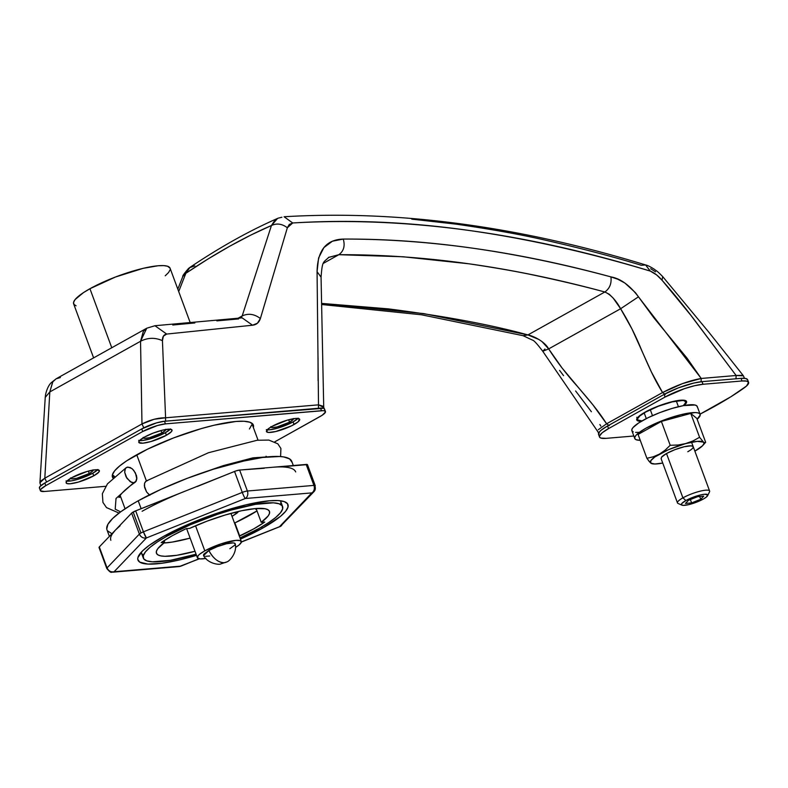 <?xml version="1.0" encoding="UTF-8"?>
<svg xmlns="http://www.w3.org/2000/svg" width="788" height="788" viewBox="0 0 788 788"><rect width="100%" height="100%" fill="white"/><g stroke="black" fill="none" stroke-linecap="round" stroke-linejoin="round"><path stroke-width="1.18" d="M165.716 429.499A11.997 2.492 -20.3 0 1 161.895 432.947L160.998 430.543L161.895 432.947L165.342 430.425L165.628 429.293M93.053 470.062A11.997 2.492 -20.3 0 1 89.231 473.519L88.335 471.106L89.231 473.519L91.9 471.756L92.964 469.855M293.372 418.733A11.997 2.492 -20.3 0 1 289.551 422.181L288.664 419.777L289.551 422.181L293.008 419.659L293.294 418.526M645.687 412.055L645.687 412.055A25.709 5.349 -20.3 0 1 670.755 402.244A25.709 5.349 -20.3 0 1 685.747 401.791A25.709 5.349 -20.3 0 1 683.235 405.672L685.767 402.589L684.526 400.826L682.566 400.501L672.312 401.86L658.463 406.194L645.687 412.055L639.945 415.837L637.512 418.832L637.669 419.896L641.964 420.94A25.709 5.349 -20.3 0 1 637.531 419.63A25.709 5.349 -20.3 0 1 645.687 412.055M161.176 542.617A65.69 13.662 -20.3 0 1 172.178 535.761L186.204 528.649L189.711 528.354A60.262 12.529 -20.3 0 1 269.476 511.412A60.262 12.529 -20.3 0 1 261.232 522.316L256.346 509.127L261.232 522.316L264.738 522.02L253.736 528.876L239.296 536.027L234.804 522.71L239.71 535.998A65.69 13.662 -20.3 0 0 264.738 522.02L261.232 522.316L268.107 516.002L269.486 513.421L269.437 511.323L267.969 509.757L265.113 508.752L255.548 508.546L241.709 510.722L224.984 515.076L207.047 521.154L189.711 528.354L186.204 528.649A65.69 13.662 -20.3 0 0 172.178 535.761L161.176 542.617L164.682 542.321L164.062 540.647L164.682 542.321L161.176 542.617M166.859 536.214L166.357 534.845L166.859 536.214L157.501 541.849L150.281 547.128L145.475 551.827L143.249 555.786L143.712 558.84L146.834 560.879L152.498 561.814L170.484 560.298L196.074 554.191A74.259 15.435 -20.3 0 1 143.308 558.081A74.259 15.435 -20.3 0 1 166.859 536.214A74.259 15.435 -20.3 0 1 239.296 507.856A74.259 15.435 -20.3 0 1 282.606 506.556A74.259 15.435 -20.3 0 1 259.055 528.433A74.259 15.435 -20.3 0 1 240.005 537.938L259.055 528.433L268.413 522.789L275.633 517.519L280.439 512.811L282.665 508.851L282.202 505.798L279.08 503.768L273.416 502.833L255.43 504.35L230.982 510.122L217.468 514.357L190.45 524.7L166.859 536.214M146.391 480.887L136.738 454.774L146.391 480.887M411.76 219.143L456.272 224.166C492.884 229.485 523.252 234.972 547.374 240.645C581.78 248.486 613.103 256.701 641.363 265.28L645.589 264.935L650.297 271.102L656.591 274.904L662.028 280.233L690.938 315.417L736.12 375.492L701.212 378.457L687.126 358.254L653.853 317.8L635.404 292.644L624.884 283.04L617.762 279.208L610.917 276.893C564.267 264.325 518.681 254.819 474.149 248.387C429.559 241.965 385.933 238.853 343.263 239.069L332.408 241.207L323.927 247.56L318.598 257.942L317.071 271.712L318.5 404.845L165.588 417.788L162.436 340.662L163.402 336.131L166.711 334.063L252.534 325.217L257.44 323.218L260.395 318.519L287.344 227.762L289.294 224.422L292.712 222.974C349.015 219.468 406.884 221.832 466.299 230.066C525.891 238.39 587.227 252.061 650.297 271.102C654.533 272.914 658.443 275.958 662.028 280.233C674.459 294.279 686.87 309.654 699.242 326.35L736.12 375.492L742.562 375.295M636.704 417.276L637.778 417.975M143.18 437.37L144.677 438.345L149.464 437.714L161.895 432.947A11.997 2.492 -20.3 0 1 150.36 437.488A11.997 2.492 -20.3 0 1 143.229 437.813M70.516 477.932L72.013 478.907L76.8 478.277L89.231 473.519A11.997 2.492 -20.3 0 1 77.707 478.05A11.997 2.492 -20.3 0 1 70.565 478.385M270.845 426.603L272.333 427.579L277.12 426.938L289.551 422.181A11.997 2.492 -20.3 0 1 278.026 426.722A11.997 2.492 -20.3 0 1 270.885 427.047M112.694 474.997L114.575 476.513M249.432 428.967L251.648 425.008M178.699 291.53L185.869 273.278L208.032 258.976L229.8 246.181L250.988 234.991L271.446 225.506L242.182 315.939L238.153 318.194L242.182 315.939L240.99 317.948L242.182 315.939C248.299 313.122 254.376 313.979 260.395 318.519C254.376 313.979 248.299 313.122 242.182 315.939L271.446 225.506L274.904 220.295M559.598 370.419L563.568 375.649M575.604 390.956L591.374 411.74M599.865 424.496L600.86 426.121M328.498 257.449L338.85 254.701L323.425 263.31L338.85 254.701L403.229 256.78L468.84 263.793C496.007 267.831 518.366 271.761 535.919 275.573C560.76 280.814 583.731 286.29 604.839 291.993L527.94 334.92C491.101 324.764 444.501 316.067 388.129 308.847L321.78 303.41L423.708 313.594L527.94 334.92L604.839 291.993L609.222 294.21L613.172 298.081L620.619 308.738L632.015 329.059L651.479 372.123L662.56 392.542L606.593 423.786L592.891 404.825L562.13 368.075L548.665 348.907L620.619 308.738L548.665 348.907L541.957 341.559M318.096 380.673L318.027 357.91M328.576 257.41L338.85 254.701C343.755 251.086 345.223 245.876 343.263 239.069C326.212 239.572 317.475 250.456 317.071 271.712L321.061 277.149L317.071 271.712L318.5 404.845L165.588 417.788L165.578 421.166L165.588 417.788C158.152 417.739 150.281 419.797 141.978 423.954L44.808 478.198L49.821 391.931L140.54 341.283L141.978 423.954L154.143 419.265L165.588 417.788L162.436 340.662C155.039 337.372 147.74 337.579 140.54 341.283L143.367 331.265L146.755 328.212L140.54 341.283L141.978 423.954L143.82 427.815L141.978 423.954L44.808 478.198L49.821 391.931L140.54 341.283C147.74 337.579 155.039 337.372 162.436 340.662C162.328 336.781 163.756 334.585 166.711 334.063L154.931 325.73L166.711 334.063L252.534 325.217L242.113 317.85L252.534 325.217C256.435 324.794 259.055 322.568 260.395 318.519L287.344 227.762C282.104 223.772 276.805 223.024 271.446 225.506C276.805 223.024 282.104 223.772 287.344 227.762L292.712 222.974L284.094 216.749L292.712 222.974C405.042 216.424 524.237 232.46 650.297 271.102L645.579 264.935C647.529 265.329 650.455 266.777 654.355 269.289C656.975 271.397 656.168 269.949 662.708 276.608L662.028 280.233L662.708 276.608L709.308 332.772L743.419 375.797L744.463 378.309M238.646 318.923L216.848 320.874M194.803 322.952L172.779 325.011M195 551.275A60.262 12.529 -20.3 0 1 156.438 553.225A60.262 12.529 -20.3 0 1 164.682 542.321L157.807 548.635L156.428 551.216L156.477 553.314L157.945 554.89L160.801 555.895L164.978 556.298L176.837 555.294L195 551.275M538.962 339.52L527.94 334.92L523.104 335.688L527.94 334.92C533.387 335.974 544.774 341.5 548.665 348.907L542.745 351.261L548.665 348.907C556.791 361.613 566.296 374.034 577.19 386.15C589.069 399.989 597.728 409.967 606.593 423.786L609.36 425.678L606.593 423.777L598.309 429.706M242.113 317.85L154.931 325.73L146.755 328.212L56.125 378.811L52.826 381.806L49.821 391.931L52.629 382.081M281.907 217.242L278.154 218.168C249.934 230.451 220.542 246.841 189.977 267.359L185.869 273.278C215.912 253.086 244.438 237.158 271.446 225.506L277.543 218.453M650.661 268.698L655.557 271.84M323.72 407.406L318.5 404.845L318.46 408.263L318.5 404.845L323.287 406.293M323.71 407.238L324.489 409.435M338.85 254.701C423.491 254.386 512.161 266.817 604.839 291.993C609.705 288.516 611.734 283.483 610.917 276.893C517.755 251.49 428.534 238.882 343.263 239.069C345.223 245.876 343.755 251.086 338.85 254.701M610.917 276.893C611.734 283.483 609.705 288.516 604.839 291.993C610.621 294.545 615.891 300.12 620.619 308.738L638.457 296.81C629.602 285.167 620.422 278.528 610.917 276.893M743.429 375.817L736.12 375.492L701.212 378.457C689.293 380.614 676.399 385.312 662.55 392.542L682.635 383.569L701.221 378.457L638.457 296.81L620.619 308.738C628.568 321.553 635.561 335.363 641.619 350.187C648.81 366.637 653.951 378.595 662.56 392.542L665.318 394.443L662.56 392.542L606.593 423.786M321.799 304.523L421.501 314.786L523.104 335.688L532.501 340.13C533.801 340.239 537.219 343.942 542.745 351.261L544.971 349.005M597.905 432.011L597.58 431.056M185.869 273.278L182.816 276.499L185.869 273.278L189.396 267.782L194.823 265.851M40.838 485.674L39.922 482.808L45.241 397.379L49.821 391.931L45.241 397.379L45.546 394.768C47.398 385.943 51.23 382.682 51.171 382.741L56.165 378.792M52.826 381.806L56.175 378.782L60.371 377.531M40.168 482L39.932 483.034L41.075 480.818L44.808 478.198L46.61 482.02L44.808 478.198L39.932 482.749M736.12 375.492L736.002 378.782L736.12 375.492M701.221 378.457L701.103 381.737L701.221 378.457M76.072 305.793L73.914 304.385L73.589 302.277L75.126 299.538L83.459 292.624L89.94 288.723L111.768 347.744L89.94 288.723A51.407 10.687 159.7 0 0 73.639 303.863L93.614 357.88M89.94 288.723L115.501 277.002L143.199 268.324L158.181 265.743L163.707 265.615L167.627 266.255L170.08 268.235A51.407 10.687 159.7 0 0 140.087 269.092A51.407 10.687 159.7 0 0 89.94 288.723M170.109 269.782L168.573 272.52L165.244 275.78M204.309 556.111L203.491 554.949L203.993 554.053L208.869 550.497L203.56 555.589C207.933 563.824 219.359 564.947 220.601 563.981L226.737 561.952C229.515 561.351 237.336 552.812 235.238 543.878A16.893 3.516 159.7 0 0 225.614 543.976A16.893 3.516 159.7 0 0 208.869 550.497A17.139 10.067 60.8 0 0 224.196 562.711A17.139 10.067 60.8 0 0 226.737 561.952L224.196 562.711C218.325 562.583 213.213 558.515 208.869 550.497L217.261 546.645L226.373 543.789L233.11 542.902L234.4 543.119L235.218 544.272M205.668 558.485A23.423 4.866 -20.3 0 1 197.384 557.737A23.423 4.866 -20.3 0 1 204.811 550.842L195.542 525.773L204.811 550.842L199.591 554.279L198.074 555.767L197.512 557.973L200.28 558.919L205.954 558.436M235.513 547.443L239.119 544.941L241.335 542.213L240.212 540.607L235.907 540.371L220.778 543.947L204.811 550.842A23.423 4.866 -20.3 0 1 227.663 541.898A23.423 4.866 -20.3 0 1 241.315 541.484A23.423 4.866 -20.3 0 1 235.513 547.443M234.706 545.178L229.84 548.734M209.687 555.983L205.599 556.328M255.903 509.452L257.282 508.427A59.977 12.47 -20.3 0 1 255.903 509.452M257.006 510.89L235.366 522.661A65.69 13.662 -20.3 0 0 257.006 510.89M190.125 538.115L172.208 542.075L163.756 543.021A59.977 12.47 -20.3 0 0 190.125 538.115M232.017 516.347L237.868 512.407L232.962 512.821L237.868 512.407A35.696 7.427 -20.3 0 1 232.017 516.347M645.155 412.104A26.565 5.526 -20.3 0 1 671.061 401.959A26.565 5.526 -20.3 0 1 686.555 401.496A26.565 5.526 -20.3 0 1 683.895 405.544L686.575 402.323L685.294 400.501L683.265 400.166L672.676 401.565L658.354 406.047L645.155 412.104L639.226 416.005L636.704 419.108L636.871 420.201L641.383 421.275A26.565 5.526 -20.3 0 1 636.734 419.925A26.565 5.526 -20.3 0 1 645.155 412.104M598.693 434.661L599.363 431.972L601.214 430.159L607.587 425.963L664.107 394.414L678.31 387.903L693.696 383.076L702.019 381.648L741.025 378.358L745.596 378.467L747.625 379.717A28.565 5.94 159.7 0 0 741.025 378.358L742 380.978L746.571 381.087L748.6 382.338L746.502 386.051L730.89 396.758L700.059 414.133A171.36 35.627 -20.3 0 0 744.483 387.657A28.565 5.94 -20.3 0 0 748.6 382.338A28.565 5.94 -20.3 0 0 742 380.978L702.995 384.268L742 380.978L741.025 378.358L702.019 381.648A28.565 5.94 159.7 0 0 664.107 394.414L665.072 397.034L684.536 388.622L694.671 385.696L702.995 384.268L702.019 381.648L702.995 384.268A28.565 5.94 -20.3 0 0 665.072 397.034L608.563 428.583L665.072 397.034L664.107 394.414L607.587 425.963A28.565 5.94 159.7 0 0 598.535 434.375L599.501 436.995A28.565 5.94 -20.3 0 1 608.563 428.583L607.587 425.963L608.563 428.583L602.19 432.779L599.481 436.109L599.658 437.281L600.86 438.069L606.11 438.355A28.565 5.94 -20.3 0 1 599.501 436.995M633.847 436.01L606.11 438.355L633.847 436.01M266.334 429.618L269.594 429.795L277.809 428.101L293.097 421.885L294.062 424.505A17.71 3.684 -20.3 0 1 276.795 431.263A17.71 3.684 -20.3 0 1 266.462 431.578A17.71 3.684 -20.3 0 1 272.077 426.357L268.127 428.958L266.561 431.755L268.659 432.464L275.721 431.529L291.412 425.884L298.022 421.895L299.588 419.108L295.589 418.448L287.374 420.132L272.077 426.357A17.71 3.684 -20.3 0 1 289.354 419.6A17.71 3.684 -20.3 0 1 299.676 419.285A17.71 3.684 -20.3 0 1 294.062 424.505L293.097 421.885A17.71 3.684 159.7 0 0 297.953 418.438M138.678 440.384L141.929 440.561L150.144 438.877L165.441 432.651L166.406 435.271A17.71 3.684 -20.3 0 1 149.129 442.038A17.71 3.684 -20.3 0 1 138.806 442.344A17.71 3.684 -20.3 0 1 144.421 437.123L139.318 440.856L138.895 442.521L142.894 443.181L151.119 441.497L166.406 435.271L171.508 431.548L171.922 429.874L169.834 429.164L162.771 430.1L153.227 433.085L144.421 437.123A17.71 3.684 -20.3 0 1 161.698 430.366A17.71 3.684 -20.3 0 1 172.02 430.061A17.71 3.684 -20.3 0 1 166.406 435.271L165.441 432.651A17.71 3.684 159.7 0 0 170.297 429.204M66.015 480.956L71.649 480.818L77.48 479.439L92.777 473.214L93.742 475.834A17.71 3.684 -20.3 0 1 76.466 482.601A17.71 3.684 -20.3 0 1 66.143 482.906A17.71 3.684 -20.3 0 1 71.757 477.695L66.655 481.419L66.123 482.354L66.98 483.576L70.24 483.753L78.455 482.059L93.742 475.834L98.845 472.111L99.258 470.436L95.259 469.776L87.044 471.47L71.757 477.695A17.71 3.684 -20.3 0 1 89.034 470.929A17.71 3.684 -20.3 0 1 99.357 470.623A17.71 3.684 -20.3 0 1 93.742 475.834L92.777 473.214A17.71 3.684 159.7 0 0 97.633 469.766M252.406 424.919A75.116 15.612 159.7 0 0 252.593 423.836L252.406 424.919M136.285 455.031A75.116 15.612 -20.3 0 1 209.559 426.347A75.116 15.612 -20.3 0 1 253.362 425.037A75.116 15.612 -20.3 0 1 253.372 427.539L252.958 424.269L249.796 422.21L244.073 421.265L235.996 421.462L214.109 425.224L201.137 428.642L173.626 437.901L147.533 449.17L126.819 460.734L119.52 466.072L114.644 470.83L112.398 474.829L112.93 478.001A75.116 15.612 -20.3 0 1 112.467 477.154A75.116 15.612 -20.3 0 1 136.285 455.031M39.508 488.215L39.912 486.6L44.847 482.995L141.732 428.908L156.526 422.89L164.475 421.255L323.661 408.263M267.221 429.805A17.71 3.684 159.7 0 0 293.097 421.885L298.199 418.162M66.901 481.133A17.71 3.684 159.7 0 0 92.777 473.214L97.87 469.49M139.565 440.571A17.71 3.684 159.7 0 0 165.441 432.651L170.533 428.928M40.385 490.668A17.139 3.566 -20.3 0 0 44.345 491.485L105.681 486.304L44.345 491.485L40.474 490.845L40.877 489.22L45.812 485.615L142.697 431.529L157.501 425.51L165.45 423.875L323.316 410.666L324.626 410.883L325.454 412.055L322.164 415.276L274.845 441.792L320.007 416.576A17.139 3.566 -20.3 0 0 325.444 411.523A17.139 3.566 -20.3 0 0 321.474 410.715L165.45 423.875L164.475 421.255A17.139 3.566 159.7 0 0 141.732 428.908L142.697 431.529L45.812 485.615L44.847 482.995A17.139 3.566 159.7 0 0 39.41 488.048L40.385 490.668A17.139 3.566 -20.3 0 1 45.812 485.615L44.847 482.995L141.732 428.908L142.697 431.529A17.139 3.566 -20.3 0 1 165.45 423.875L164.475 421.255L320.509 408.095L321.474 410.715L320.509 408.095A17.139 3.566 159.7 0 1 324.469 408.903L325.444 411.523M112.26 475.745A75.116 15.612 159.7 0 0 113.117 476.445M707.683 495.622L709.515 491.86A17.139 3.566 159.7 0 0 701.182 490.934A17.139 3.566 159.7 0 0 682.91 497.858L685.875 500.528A14.046 2.916 -20.3 0 1 700.857 494.864A14.046 2.916 -20.3 0 1 707.683 495.622A14.046 2.916 -20.3 0 1 703.31 499.06L706.442 497.001L707.693 494.785L704.521 494.253L700.424 494.962L692.859 497.326L685.875 500.528L681.827 503.483L681.502 504.812L683.157 505.374L688.761 504.635L703.31 499.06A14.046 2.916 -20.3 0 1 681.935 505.138A14.046 2.916 -20.3 0 1 685.875 500.528L682.91 497.858A17.139 3.566 -20.3 0 1 699.626 491.308A17.139 3.566 -20.3 0 1 709.614 491.013L691.568 442.235M650.287 409.691L652.494 415.65L650.287 409.691M661.457 457.286A17.139 3.566 -20.3 0 1 666.51 453.533L682.91 497.858L666.51 453.533L661.575 457.139L661.171 458.754M661.073 458.567L677.473 502.902A17.139 3.566 -20.3 0 1 682.91 497.858A17.139 3.566 159.7 0 0 678.104 503.483L681.935 505.138M700.739 499.277L691.608 502.921L685.471 503.434L688.456 500.311L697.577 496.676L703.723 496.154L700.739 499.277L691.608 502.921L690.367 499.553L691.608 502.921L685.471 503.434L688.456 500.311L697.577 496.676L703.723 496.154L700.739 499.277L699.705 496.499L700.739 499.277M280.489 504.359A74.259 15.435 159.7 0 0 280.4 500.764A74.259 15.435 -20.3 0 1 280.666 501.316L282.587 506.507M262.601 528.137L261.439 527.083L262.601 528.137L280.449 516.376L285.63 511.314L288.024 507.048L287.531 503.759L284.173 501.572L278.075 500.557L269.476 500.774L246.171 504.773L217.813 512.968L188.716 524.119L163.313 536.51A79.972 16.627 -20.3 0 1 285.02 501.897A79.972 16.627 -20.3 0 1 262.601 528.137A79.972 16.627 -20.3 0 1 240.439 539.11L262.601 528.137M197.128 486.551L234.538 471.441L242.29 492.401L143.426 531.821L135.674 510.86A5.713 1.192 159.7 0 0 133.182 512.033L140.934 532.993A5.713 1.192 -20.3 0 1 143.426 531.821L135.674 510.86L173.399 496.007M110.852 540.302A98.53 20.488 -20.3 0 1 115.472 530.029L131.635 513.116L139.387 534.077L107.06 567.892A5.713 5.142 43.7 0 0 114.093 571.743A5.713 4.472 85.2 0 1 112.635 572.196L179.172 566.582A5.713 4.472 -94.8 0 0 180.629 566.139A5.713 0.67 68.3 0 0 180.807 566.198L199.088 558.771L180.629 566.139L114.093 571.743L146.42 537.938L245.285 498.509L311.821 492.894L279.494 526.709A5.713 5.142 43.7 0 0 281.69 525.419L280.705 526.197M106.754 528.965L107.926 524.286L112.615 518.514L120.633 511.865L131.685 504.586L138.215 500.804L141.131 508.684L138.215 500.804A98.53 20.488 159.7 0 0 106.971 529.822L109.394 536.382M99.583 547.798L99.308 546.931L115.472 530.029L112.339 533.88M120.101 525.763L115.472 530.029L131.635 513.116L135.674 510.86L235.937 470.929L239.631 470.052L264.315 468.249M280.292 466.91L307.399 464.595M241.374 542.045L280.341 526.453A5.713 3.359 -119.2 0 1 279.494 526.709L241.384 541.908L279.494 526.709A5.713 0.67 68.3 0 0 279.671 526.778A5.713 0.67 68.3 0 0 279.74 526.67M163.313 536.51L149.04 545.483L142.529 550.891L137.89 557.589L137.772 559.362L139.712 562.12L147.839 564.08L161.579 563.312L179.743 559.864L196.507 555.353A79.972 16.627 -20.3 0 1 138.442 556.121A79.972 16.627 -20.3 0 1 163.313 536.51M315.239 485.674L314.018 491.604A5.713 5.142 -136.3 0 1 311.821 492.894A5.713 5.142 43.7 0 0 314.018 491.604A5.713 5.142 -136.3 0 0 314.973 486.265A5.713 1.192 -20.3 0 0 315.239 485.674A5.713 1.192 159.7 0 0 313.919 485.398A5.713 1.192 -20.3 0 1 315.239 485.674L307.487 464.713A5.713 1.192 159.7 0 0 306.168 464.437L313.919 485.398L247.383 491.013A5.713 1.192 159.7 0 0 242.29 492.401A5.713 1.192 -20.3 0 1 247.383 491.013L239.631 470.052L306.168 464.437L313.919 485.398L247.383 491.013L239.631 470.052A5.713 1.192 159.7 0 0 234.538 471.441L242.29 492.401L143.426 531.821A5.713 0.67 68.3 0 0 146.42 537.938L114.093 571.743C110.881 572.275 108.537 570.995 107.06 567.892L106.794 568.493A5.713 1.192 -20.3 0 1 107.06 567.892L99.308 546.931L115.472 530.029M143.308 558.081L141.377 552.841A74.259 15.435 -20.3 0 1 141.219 552.25A74.259 15.435 159.7 0 0 143.495 555.038M293.303 465.521L291.806 461.453A98.53 20.488 159.7 0 0 234.341 463.167A98.53 20.488 159.7 0 0 138.215 500.804L161.067 489.289L187.209 478.336L214.415 468.86L240.31 461.699L262.69 457.454L279.622 456.508L283.779 456.941L289.639 458.921L292.023 462.32M111.65 533.525L107.503 530.826M272.904 467.245A98.53 20.488 -20.3 0 1 295.677 471.933M142.096 511.284A98.53 20.488 -20.3 0 1 185.111 491.151M199.325 558.82L179.172 566.582L112.635 572.196C111.453 571.103 112.241 574.994 106.794 568.493L99.042 547.532A5.713 1.192 159.7 0 1 99.308 546.931L107.06 567.892L139.387 534.077L131.635 513.116A5.713 1.192 159.7 0 1 133.182 512.033L140.934 532.993L139.387 534.077A5.713 1.192 -20.3 0 1 140.934 532.993L143.426 531.821L146.42 537.938A5.713 5.142 -136.3 0 1 139.387 534.077C140.865 537.18 143.209 538.47 146.42 537.938L245.285 498.509A5.713 0.67 -111.7 0 1 242.29 492.401A5.713 0.67 68.3 0 0 245.285 498.509A5.713 4.472 -94.8 0 0 247.383 491.013A5.713 4.472 85.2 0 1 245.285 498.509L311.821 492.894A5.713 4.472 -94.8 0 0 313.919 485.398A5.713 4.472 85.2 0 1 311.821 492.894L279.494 526.709A5.713 0.67 -111.7 0 0 279.671 526.778M120.791 497.189L119.077 497.001M135.664 481.842L136.856 478.03L136.442 475.479L133.793 470.426L131.862 468.525L127.843 467.048L126.021 467.806L124.908 469.648L124.691 472.298L126.937 478.326L131.399 482.335L133.664 482.768L116.023 498.459L115.206 509.166L120.613 511.885L115.206 509.166L116.023 498.459L133.664 482.768L130.207 481.685L126.08 476.868L124.691 472.298L125.361 468.604L126.858 467.274L130.118 467.481L132.473 469.037L135.438 472.938L136.826 478.927L136.147 481.212L133.664 482.768M119.018 513.067L106.488 507.59L102.933 502.419L102.361 493.702L107.483 483.832L126.021 467.806M271.574 456.577L252.869 457.867L223.506 465.56L207.687 471.027L223.506 465.56L252.869 457.867L271.574 456.577M149.336 494.923L146.558 491.909L144.342 485.891L144.559 483.241L146.174 481.015L208.465 452.736L257.144 440.256L268.856 440.078L277.809 443.802L280.902 448.461L280.597 456.567M147.474 480.611L145.662 481.389L144.559 483.241L144.578 487.388L146.558 491.909L149.838 495.278M649.282 461.551L646.899 458.291L638.073 434.434L661.378 421.422L690.761 413.424L696.838 418.428L690.761 413.424L661.378 421.422L670.204 445.289L678.104 445.013L697.331 441.369L703.497 442.127L703.96 443.605L702.591 445.703L694.888 451.13A28.565 5.94 -20.3 0 1 694.868 451.14L697.784 449.318M651.991 463.768L653.006 463.896A28.565 5.94 -20.3 0 0 662.728 463.039L654.818 464.004L650.799 463.137L650.79 460.684L654.798 456.991L668.49 449.702L692.957 440.965L699.586 437.281L690.761 413.424L699.586 437.281L703.497 442.127A28.565 5.94 -20.3 0 1 702.807 445.476A28.565 5.94 -20.3 0 1 694.878 451.14M693.233 447.22L693.125 446.51L691.106 445.831L684.27 446.727L675.03 449.623L666.51 453.533A17.139 3.566 -20.3 0 1 692.091 445.959A17.139 3.566 -20.3 0 1 687.786 451.741L689.943 450.431M705.457 442.521L704.797 442.767L705.664 442.295L696.838 418.428L705.664 442.295L704.797 442.767L703.497 442.127L699.586 437.281L692.957 440.965L685.767 443.624A28.565 5.94 -20.3 0 1 703.497 442.127M652.109 463.777L650.799 463.137A28.565 5.94 -20.3 0 1 659.418 454.134L665.092 450.194L670.204 445.289L661.378 421.422L638.073 434.434L646.899 458.291L653.311 456.784L659.418 454.134L653.311 456.784L646.899 458.291L649.972 462.339L652.109 463.777M653.006 463.896A28.565 5.94 -20.3 0 1 650.799 463.137M678.104 445.013L670.204 445.289L665.092 450.194L659.418 454.134A28.565 5.94 -20.3 0 1 685.767 443.624L678.104 445.013M640.24 440.305L636.133 439.724L634.872 438.719L634.793 437.281L635.916 435.429L638.191 433.262L645.825 428.258L662.669 420.496L681.059 414.646L695.075 412.567L697.932 412.873L699.665 413.68L700.227 414.941L697.144 419.255A34.839 7.24 -20.3 0 0 700.138 414.34A34.839 7.24 -20.3 0 0 664.944 419.64A34.839 7.24 -20.3 0 0 634.773 438.522A34.839 7.24 -20.3 0 0 640.24 440.305M700.138 414.34L697.232 406.48A34.839 7.24 159.7 0 0 662.038 411.779A34.839 7.24 159.7 0 0 631.868 430.662L634.773 438.522M697.321 407.081L696.759 405.82L695.016 405.012L683.57 405.603L672.223 408.381L659.763 412.636L648.002 417.748L638.625 422.979L633.01 427.569L631.887 429.411L631.956 430.859L633.227 431.863M635.63 432.376L639.098 432.376M637.049 418.329L637.531 419.63M112.448 474.652L113.492 477.479M120.15 495.475L125.075 508.772M251.736 423.126L258.04 440.157M685.264 400.491L685.737 401.772M328.891 257.233C323.159 262.936 322.391 260.158 321.061 277.149L323.72 407.347M284.094 216.749C397.841 209.982 518.337 226.038 645.579 264.935M542.745 351.261L598.713 432.957M177.812 289.147L182.816 276.499C182.235 276.243 184.156 273.544 188.568 268.413L189.987 267.359M190.184 322.578L170.07 268.196M186.618 528.61L197.384 557.737M230.914 513.372L241.315 541.474M747.635 379.717L748.6 382.338M676.331 401.033L678.429 406.706M644.19 412.922L646.288 418.605M280.341 526.453L314.018 491.604M135.191 482.236C119.865 492.874 118.604 498.144 119.077 497.474M266.049 456.252L266.915 456.961M266.314 457.02L256.622 457.572L212.533 469.451M705.575 442.393L702.807 445.476"/></g></svg>
